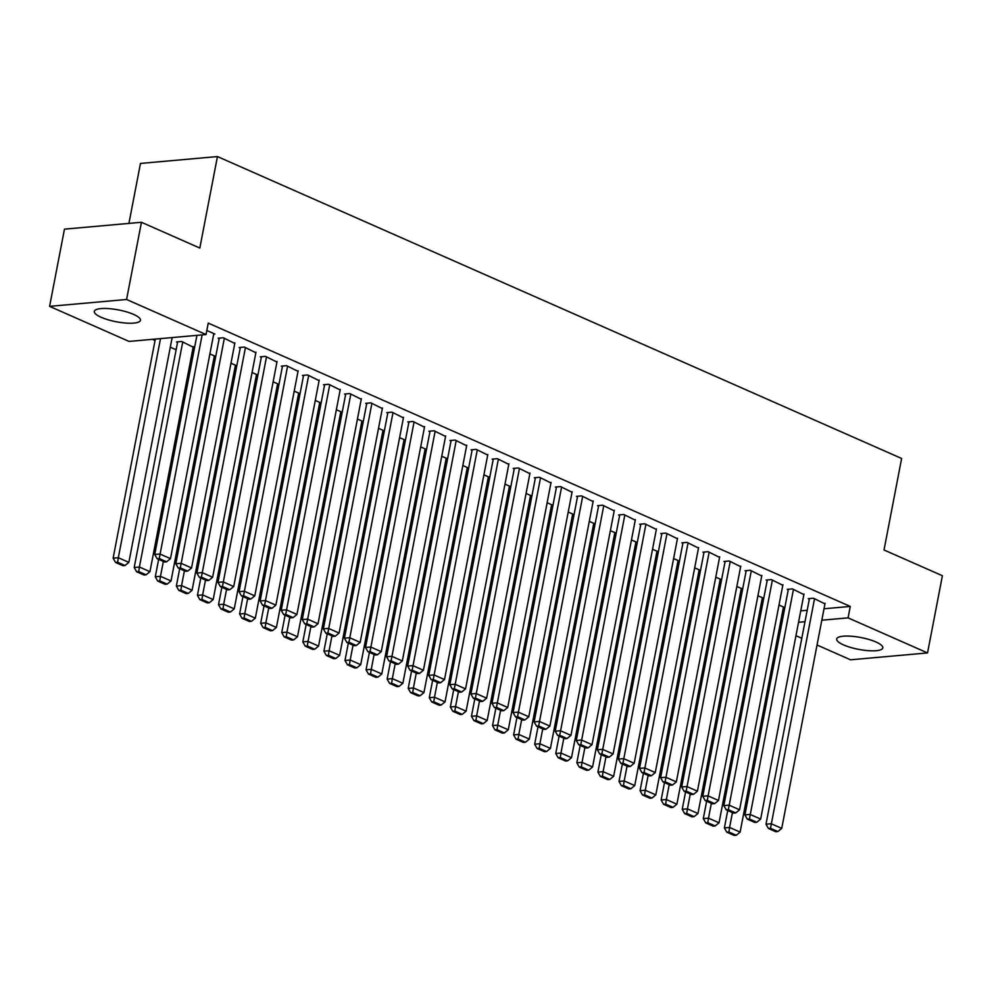 <?xml version="1.0" encoding="UTF-8"?>
<svg xmlns="http://www.w3.org/2000/svg" width="992" height="992" viewBox="0 0 992 992"><rect width="100%" height="100%" fill="white"/><g stroke="black" fill="none" stroke-linecap="round" stroke-linejoin="round"><path stroke-width="1.49" d="M133.61 314.402A23.498 6.026 10.9 0 1 140.455 320.292A23.498 6.026 10.9 0 1 125.773 323.057A23.498 6.026 10.9 0 1 101.159 317.291A23.498 6.026 10.9 0 1 94.314 311.401A23.498 6.026 10.9 0 1 109.008 308.636A23.498 6.026 10.9 0 1 133.61 314.402M875.973 641.998A23.498 6.026 10.9 0 1 882.818 647.888A23.498 6.026 10.9 0 1 868.124 650.653A23.498 6.026 10.9 0 1 843.522 644.887A23.498 6.026 10.9 0 1 836.678 638.997A23.498 6.026 10.9 0 1 851.359 636.232A23.498 6.026 10.9 0 1 875.973 641.998M152.458 339.326L155.05 340.479M170.302 347.2L176.13 349.779M191.369 356.512L192.733 357.108M212.449 365.812L213.813 366.408M233.529 375.112L234.893 375.708M254.609 384.412L255.973 385.008M275.689 393.712L277.053 394.32M296.769 403.012L298.133 403.62M317.837 412.312L319.201 412.92M338.917 421.612L340.281 422.22M359.997 430.912L361.361 431.52M381.077 440.225L382.441 440.82M402.157 449.525L403.521 450.12M423.224 458.825L424.588 459.42M444.304 468.125L445.668 468.72M465.384 477.425L466.748 478.032M486.464 486.725L487.828 487.332M507.544 496.025L508.908 496.632M528.624 505.325L529.988 505.932M549.692 514.625L551.056 515.232M570.772 523.937L572.136 524.532M591.852 533.237L593.216 533.832M612.932 542.537L614.296 543.132M634.012 551.837L635.376 552.432M655.08 561.137L656.444 561.745M676.16 570.437L677.524 571.045M697.24 579.737L698.604 580.345M718.32 589.037L719.684 589.645M739.4 598.337L740.764 598.945M760.48 607.65L761.844 608.245M129.059 341.422L49.6 306.354L126.579 299.485L206.038 334.552L129.059 341.422M126.579 299.485L141.447 222.282L64.468 229.152L49.6 306.354M128.923 223.398L140.467 163.432L217.446 156.562L901.629 458.478L884.021 549.977L942.4 575.732L927.532 652.934L850.553 659.804L817.036 645.011M801.796 638.29L795.968 635.711M780.716 628.99L779.352 628.382M193.18 347.163L181.697 341.471L176.489 341.942L177.543 342.401M234.782 343.443L223.299 337.764L218.104 338.222L219.158 338.694M235.327 365.763L236.493 365.651L230.975 363.221M276.942 362.043L265.459 356.364L260.251 356.822L261.305 357.294M277.487 384.363L278.653 384.264L273.135 381.821M319.102 380.643L307.619 374.964L302.411 375.422L303.465 375.894M319.647 402.963L320.8 402.864L315.282 400.421M361.249 399.255L349.767 393.564L344.571 394.035L345.625 394.494M361.795 421.563L362.96 421.464L357.442 419.033M403.409 417.855L391.927 412.164L386.719 412.635L387.773 413.094M403.955 440.175L405.12 440.064L399.602 437.633M445.569 436.455L434.074 430.776L428.879 431.235L429.933 431.706M446.102 458.775L447.268 458.664L441.75 456.233M487.717 455.055L476.234 449.376L471.039 449.835L472.093 450.306M488.262 477.375L489.428 477.276L483.91 474.833M529.877 473.668L518.394 467.976L513.186 468.447L514.24 468.906M530.422 495.975L531.588 495.876L526.07 493.446M572.024 492.268L560.542 486.576L555.346 487.047L556.4 487.506M572.57 514.588L573.736 514.476L568.218 512.046M614.184 510.868L602.702 505.188L597.506 505.647L598.56 506.118M614.73 533.188L615.896 533.076L610.378 530.646M656.344 529.468L644.862 523.788L639.654 524.247L640.708 524.718M656.89 551.788L658.043 551.688L652.538 549.246M698.492 548.068L687.01 542.388L681.814 542.847L682.868 543.318M699.038 570.388L700.203 570.288L694.685 567.846M740.652 566.68L729.17 560.988L723.962 561.46L725.016 561.918M741.198 588.988L742.363 588.888L736.845 586.458M782.812 585.28L771.33 579.588L766.122 580.06L767.176 580.518M783.358 607.6L784.511 607.488L778.993 605.058M824.96 603.88L813.477 598.201L808.282 598.66L809.336 599.131M782.415 612.486L783.916 612.349M800.755 610.849L807.19 610.278M824.017 608.778L850.268 606.434L208.246 323.107L206.038 334.552M803.88 594.58L792.397 588.901L787.202 589.36L788.256 589.831M762.278 598.288L763.443 598.188L757.925 595.758M761.732 575.98L750.25 570.288L745.042 570.76L746.096 571.218M720.118 579.688L721.283 579.588L715.765 577.158M719.572 557.38L708.09 551.688L702.894 552.16L703.948 552.618M677.958 561.088L679.123 560.988L673.605 558.546M677.424 538.768L665.93 533.088L660.734 533.547L661.788 534.018M635.81 542.488L636.976 542.376L631.458 539.946M635.264 520.168L623.782 514.488L618.574 514.947L619.628 515.418M593.65 523.888L594.816 523.776L589.298 521.346M593.104 501.568L581.622 495.876L576.426 496.347L577.48 496.806M551.502 505.275L552.656 505.176L547.138 502.746M550.957 482.968L539.474 477.276L534.266 477.747L535.32 478.206M509.342 486.675L510.508 486.576L504.99 484.133M508.797 464.355L497.314 458.676L492.106 459.135L493.16 459.606M467.182 468.075L468.348 467.976L462.83 465.533M466.637 445.755L455.154 440.076L449.959 440.535L451.013 441.006M425.035 449.475L426.188 449.364L420.682 446.933M424.489 427.155L413.007 421.476L407.799 421.935L408.853 422.406M382.875 430.875L384.04 430.764L378.522 428.333M382.329 408.555L370.847 402.864L365.651 403.335L366.705 403.794M340.715 412.263L341.88 412.164L336.362 409.733M340.169 389.955L328.687 384.264L323.491 384.735L324.545 385.194M298.567 393.663L299.733 393.564L294.215 391.121M298.022 371.343L286.539 365.664L281.331 366.122L282.385 366.594M256.407 375.063L257.573 374.951L252.055 372.521M255.862 352.743L244.379 347.064L239.184 347.522L240.238 347.994M214.247 356.463L215.413 356.351L209.895 353.921M213.702 334.143L214.867 334.044L206.82 330.485M172.1 337.85L172.732 337.516M850.268 606.434L848.073 617.867L927.532 652.934M141.447 222.282L199.826 248.05L217.446 156.562M780.208 623.918L781.708 623.794M798.548 622.282L804.983 621.711M821.822 620.211L848.073 617.867M825.071 603.31L781.733 828.382L771.193 823.732L765.985 824.203L768.416 828.469L775.794 831.73L777.877 831.544L770.499 828.295L768.416 828.469M809.447 598.56L765.985 824.203M814.531 598.66L770.499 828.295M777.877 831.544L781.733 828.382M727.731 810.526L724.383 827.911L729.579 827.452L732.443 812.597M783.457 607.03L740.119 832.102L736.262 835.264L728.884 832.003L726.801 832.189L734.179 835.438L736.262 835.264M728.884 832.003L729.579 827.452L740.119 832.102M726.801 832.189L724.383 827.911M803.991 594.01L760.653 819.082L750.113 814.432L744.918 814.903L747.336 819.169L754.714 822.43L756.797 822.244L749.419 818.983L747.336 819.169M788.367 589.26L744.918 814.903M793.451 589.36L749.419 818.983M756.797 822.244L760.653 819.082M782.911 584.71L739.573 809.782L729.033 805.132L723.838 805.591L726.256 809.869L733.634 813.13L735.717 812.944L728.339 809.683L726.256 809.869M767.287 579.96L723.838 805.591M772.384 580.06L728.339 809.683M735.717 812.944L739.573 809.782M706.651 801.214L703.303 818.611L708.499 818.152L711.363 803.297M762.389 597.73L719.039 822.802L715.182 825.952L707.804 822.703L705.721 822.889L713.099 826.138L715.182 825.952M707.804 822.703L708.499 818.152L719.039 822.802M705.721 822.889L703.303 818.611M685.571 791.914L682.223 809.311L687.431 808.852L690.283 793.997M741.309 588.43L697.959 813.502L694.102 816.652L686.724 813.403L684.654 813.589L692.032 816.838L694.102 816.652M686.724 813.403L687.431 808.852L697.959 813.502M684.654 813.589L682.223 809.311M761.844 575.41L718.493 800.482L707.953 795.832L702.758 796.291L705.188 800.569L712.554 803.83L714.637 803.644L707.259 800.383L705.188 800.569M746.207 570.648L702.758 796.291M751.304 570.76L707.259 800.383M714.637 803.644L718.493 800.482M740.764 566.11L697.413 791.182L686.886 786.532L681.678 786.991L684.108 791.269L691.486 794.53L693.557 794.344L686.179 791.083L684.108 791.269M725.127 561.348L681.678 786.991M730.224 561.46L686.179 791.083M693.557 794.344L697.413 791.182M664.491 782.614L661.143 800.011L666.351 799.54L669.203 784.697M720.229 579.117L676.891 804.19L673.035 807.352L665.657 804.103L663.574 804.289L670.952 807.538L673.035 807.352M665.657 804.103L666.351 799.54L676.891 804.19M663.574 804.289L661.143 800.011M643.424 773.314L640.063 790.711L645.271 790.24L648.123 775.397M699.149 569.817L655.811 794.89L651.955 798.052L644.577 794.803L642.494 794.989L649.872 798.238L651.955 798.052M644.577 794.803L645.271 790.24L655.811 794.89M642.494 794.989L640.063 790.711M719.684 556.81L676.346 781.882L665.806 777.232L660.598 777.691L663.028 781.969L670.406 785.218L672.489 785.032L665.111 781.783L663.028 781.969M704.047 552.048L660.598 777.691M709.144 552.16L665.111 781.783M672.489 785.032L676.346 781.882M622.344 764.014L618.996 781.411L624.191 780.94L627.056 766.097M678.069 560.517L634.731 785.59L630.875 788.752L623.497 785.49L621.414 785.676L628.792 788.938L630.875 788.752M623.497 785.49L624.191 780.94L634.731 785.59M621.414 785.676L618.996 781.411M698.604 547.51L655.266 772.582L644.726 767.932L639.518 768.391L641.948 772.669L649.326 775.918L651.409 775.732L644.031 772.483L641.948 772.669M682.98 542.748L639.518 768.391M688.064 542.86L644.031 772.483M651.409 775.732L655.266 772.582M601.264 754.714L597.916 772.111L603.111 771.64L605.976 756.797M656.989 551.217L613.651 776.29L609.795 779.452L602.417 776.19L600.334 776.376L607.712 779.638L609.795 779.452M602.417 776.19L603.111 771.64L613.651 776.29M600.334 776.376L597.916 772.111M677.524 538.197L634.186 763.282L623.646 758.62L618.45 759.091L620.868 763.369L628.246 766.618L630.329 766.432L622.951 763.183L620.868 763.369M661.9 533.448L618.45 759.091M666.984 533.547L622.951 763.183M630.329 766.432L634.186 763.282M656.456 528.897L613.106 753.97L602.566 749.32L597.37 749.791L599.788 754.069L607.166 757.318L609.249 757.132L601.871 753.883L599.788 754.069M640.82 524.148L597.37 749.791M645.916 524.247L601.871 753.883M609.249 757.132L613.106 753.97M635.376 519.597L592.026 744.67L581.486 740.02L576.29 740.491L578.72 744.756L586.098 748.018L588.169 747.832L580.791 744.583L578.72 744.756M619.74 514.848L576.29 740.491M624.836 514.947L580.791 744.583M588.169 747.832L592.026 744.67M614.296 510.297L570.958 735.37L560.418 730.72L555.21 731.191L557.64 735.456L565.018 738.718L567.089 738.532L559.724 735.27L557.64 735.456M598.66 505.548L555.21 731.191M603.756 505.647L559.724 735.27M567.089 738.532L570.958 735.37M593.216 500.997L549.878 726.07L539.338 721.42L534.13 721.878L536.56 726.156L543.938 729.418L546.022 729.232L538.644 725.97L536.56 726.156M577.592 496.248L534.13 721.878M582.676 496.347L538.644 725.97M546.022 729.232L549.878 726.07M572.136 491.697L528.798 716.77L518.258 712.12L513.062 712.578L515.48 716.856L522.858 720.118L524.942 719.932L517.564 716.67L515.48 716.856M556.512 486.936L513.062 712.578M561.596 487.047L517.564 716.67M524.942 719.932L528.798 716.77M551.056 482.397L507.718 707.47L497.178 702.82L491.982 703.278L494.4 707.556L501.778 710.818L503.862 710.632L496.484 707.37L494.4 707.556M535.432 477.636L491.982 703.278M540.528 477.747L496.484 707.37M503.862 710.632L507.718 707.47M529.988 473.097L486.638 698.17L476.098 693.52L470.902 693.978L473.333 698.256L480.698 701.505L482.782 701.319L475.404 698.07L473.333 698.256M514.352 468.336L470.902 693.978M519.448 468.447L475.404 698.07M482.782 701.319L486.638 698.17M508.908 463.797L465.558 688.87L455.03 684.22L449.822 684.678L452.253 688.956L459.631 692.205L461.702 692.019L454.324 688.77L452.253 688.956M493.272 459.036L449.822 684.678M498.368 459.147L454.324 688.77M461.702 692.019L465.558 688.87M487.828 454.485L444.49 679.57L433.95 674.907L428.742 675.378L431.173 679.656L438.551 682.905L440.634 682.719L433.256 679.47L431.173 679.656M472.192 449.736L428.742 675.378M477.288 449.835L433.256 679.47M440.634 682.719L444.49 679.57M466.748 445.185L423.41 670.257L412.87 665.607L407.662 666.078L410.093 670.356L417.471 673.605L419.554 673.419L412.176 670.17L410.093 670.356M451.124 440.436L407.662 666.078M456.208 440.535L412.176 670.17M419.554 673.419L423.41 670.257M445.668 435.885L402.33 660.957L391.79 656.307L386.595 656.778L389.013 661.044L396.391 664.305L398.474 664.119L391.096 660.87L389.013 661.044M430.044 431.136L386.595 656.778M435.128 431.235L391.096 660.87M398.474 664.119L402.33 660.957M424.601 426.585L381.25 651.657L370.71 647.007L365.515 647.478L367.933 651.744L375.311 655.005L377.394 654.819L370.016 651.558L367.933 651.744M408.964 421.836L365.515 647.478M414.061 421.935L370.016 651.558M377.394 654.819L381.25 651.657M403.521 417.285L360.17 642.357L349.63 637.707L344.435 638.166L346.865 642.444L354.243 645.705L356.314 645.519L348.936 642.258L346.865 642.444M387.884 412.536L344.435 638.166M392.981 412.635L348.936 642.258M356.314 645.519L360.17 642.357M382.441 407.985L339.103 633.057L328.563 628.407L323.355 628.866L325.785 633.144L333.163 636.405L335.234 636.219L327.868 632.958L325.785 633.144M366.804 403.223L323.355 628.866M371.901 403.335L327.868 632.958M335.234 636.219L339.103 633.057M361.361 398.685L318.023 623.757L307.483 619.107L302.275 619.566L304.705 623.844L312.083 627.105L314.166 626.919L306.788 623.658L304.705 623.844M345.737 393.923L302.275 619.566M350.821 394.035L306.788 623.658M314.166 626.919L318.023 623.757M340.281 389.385L296.943 614.457L286.403 609.807L281.207 610.266L283.625 614.544L291.003 617.793L293.086 617.619L285.708 614.358L283.625 614.544M324.657 384.623L281.207 610.266M329.741 384.735L285.708 614.358M293.086 617.619L296.943 614.457M319.201 380.085L275.863 605.157L265.323 600.507L260.127 600.966L262.545 605.244L269.923 608.493L272.006 608.307L264.628 605.058L262.545 605.244M303.577 375.323L260.127 600.966M308.673 375.435L264.628 605.058M272.006 608.307L275.863 605.157M298.133 370.772L254.783 595.857L244.243 591.207L239.047 591.666L241.465 595.944L248.843 599.193L250.926 599.007L243.548 595.758L241.465 595.944M282.497 366.023L239.047 591.666M287.593 366.122L243.548 595.758M250.926 599.007L254.783 595.857M277.053 361.472L233.703 586.545L223.175 581.895L217.967 582.366L220.398 586.644L227.776 589.893L229.846 589.707L222.468 586.458L220.398 586.644M261.417 356.723L217.967 582.366M266.513 356.822L222.468 586.458M229.846 589.707L233.703 586.545M255.973 352.172L212.635 577.245L202.095 572.595L196.887 573.066L199.318 577.332L206.696 580.593L208.779 580.407L201.401 577.158L199.318 577.332M240.337 347.423L196.887 573.066M245.433 347.522L201.401 577.158M208.779 580.407L212.635 577.245M580.184 745.414L576.836 762.798L582.031 762.34L584.896 747.484M635.922 541.917L592.571 766.99L588.715 770.152L581.337 766.89L579.266 767.076L586.632 770.338L588.715 770.152M581.337 766.89L582.031 762.34L592.571 766.99M579.266 767.076L576.836 762.798M559.104 736.114L555.756 753.498L560.964 753.04L563.816 738.184M614.842 532.617L571.504 757.69L567.635 760.852L560.269 757.59L558.186 757.776L565.564 761.038L567.635 760.852M560.269 757.59L560.964 753.04L571.504 757.69M558.186 757.776L555.756 753.498M538.024 726.814L534.676 744.198L539.884 743.74L542.736 728.884M593.762 523.317L550.424 748.39L546.567 751.552L539.189 748.29L537.106 748.476L544.484 751.725L546.567 751.552M539.189 748.29L539.884 743.74L550.424 748.39M537.106 748.476L534.676 744.198M516.956 717.501L513.596 734.898L518.804 734.44L521.668 719.584M572.682 514.017L529.344 739.09L525.487 742.239L518.109 738.99L516.026 739.176L523.404 742.425L525.487 742.239M518.109 738.99L518.804 734.44L529.344 739.09M516.026 739.176L513.596 734.898M495.876 708.201L492.528 725.598L497.724 725.14L500.588 710.284M551.602 504.717L508.264 729.79L504.407 732.939L497.029 729.69L494.946 729.876L502.324 733.125L504.407 732.939M497.029 729.69L497.724 725.14L508.264 729.79M494.946 729.876L492.528 725.598M474.796 698.901L471.448 716.298L476.644 715.827L479.508 700.984M530.534 495.405L487.184 720.477L483.327 723.639L475.949 720.39L473.866 720.576L481.244 723.825L483.327 723.639M475.949 720.39L476.644 715.827L487.184 720.477M473.866 720.576L471.448 716.298M453.716 689.601L450.368 706.998L455.564 706.527L458.428 691.684M509.454 486.105L466.104 711.177L462.247 714.339L454.869 711.09L452.798 711.276L460.176 714.525L462.247 714.339M454.869 711.09L455.564 706.527L466.104 711.177M452.798 711.276L450.368 706.998M432.636 680.301L429.288 697.698L434.496 697.227L437.348 682.384M488.374 476.805L445.036 701.877L441.18 705.039L433.802 701.778L431.718 701.964L439.096 705.225L441.18 705.039M433.802 701.778L434.496 697.227L445.036 701.877M431.718 701.964L429.288 697.698M411.568 671.001L408.208 688.398L413.416 687.927L416.268 673.084M467.294 467.505L423.956 692.577L420.1 695.739L412.722 692.478L410.638 692.664L418.016 695.925L420.1 695.739M412.722 692.478L413.416 687.927L423.956 692.577M410.638 692.664L408.208 688.398M390.488 661.701L387.14 679.086L392.336 678.627L395.2 663.772M446.214 458.205L402.876 683.277L399.02 686.439L391.642 683.178L389.558 683.364L396.936 686.625L399.02 686.439M391.642 683.178L392.336 678.627L402.876 683.277M389.558 683.364L387.14 679.086M369.408 652.401L366.06 669.786L371.256 669.327L374.12 654.472M425.134 448.905L381.796 673.977L377.94 677.139L370.562 673.878L368.478 674.064L375.856 677.325L377.94 677.139M370.562 673.878L371.256 669.327L381.796 673.977M368.478 674.064L366.06 669.786M348.328 643.101L344.98 660.486L350.176 660.027L353.04 645.172M404.066 439.605L360.716 664.677L356.86 667.839L349.482 664.578L347.411 664.764L354.776 668.025L356.86 667.839M349.482 664.578L350.176 660.027L360.716 664.677M347.411 664.764L344.98 660.486M327.248 633.789L323.9 651.186L329.108 650.727L331.96 635.872M382.986 430.305L339.636 655.377L335.78 658.527L328.414 655.278L326.331 655.464L333.709 658.713L335.78 658.527M328.414 655.278L329.108 650.727L339.636 655.377M326.331 655.464L323.9 651.186M306.168 624.489L302.82 641.886L308.028 641.427L310.88 626.572M361.906 421.005L318.568 646.077L314.712 649.227L307.334 645.978L305.251 646.164L312.629 649.413L314.712 649.227M307.334 645.978L308.028 641.427L318.568 646.077M305.251 646.164L302.82 641.886M285.101 615.189L281.74 632.586L286.948 632.115L289.813 617.272M340.826 411.692L297.488 636.765L293.632 639.927L286.254 636.678L284.171 636.864L291.549 640.113L293.632 639.927M286.254 636.678L286.948 632.115L297.488 636.765M284.171 636.864L281.74 632.586M264.021 605.889L260.673 623.286L265.868 622.815L268.733 607.972M319.746 402.392L276.408 627.465L272.552 630.627L265.174 627.378L263.091 627.564L270.469 630.813L272.552 630.627M265.174 627.378L265.868 622.815L276.408 627.465M263.091 627.564L260.673 623.286M242.941 596.589L239.593 613.986L244.788 613.515L247.653 598.672M298.679 393.092L255.328 618.165L251.472 621.327L244.094 618.066L242.011 618.252L249.389 621.513L251.472 621.327M244.094 618.066L244.788 613.515L255.328 618.165M242.011 618.252L239.593 613.986M221.861 587.289L218.513 604.686L223.708 604.215L226.573 589.372M277.599 383.792L234.248 608.865L230.392 612.027L223.014 608.766L220.943 608.952L228.321 612.213L230.392 612.027M223.014 608.766L223.708 604.215L234.248 608.865M220.943 608.952L218.513 604.686M200.781 577.989L197.433 595.374L202.641 594.915L205.493 580.06M256.519 374.492L213.181 599.565L209.324 602.727L201.946 599.466L199.863 599.652L207.241 602.913L209.324 602.727M201.946 599.466L202.641 594.915L213.181 599.565M199.863 599.652L197.433 595.374M179.701 568.689L176.353 586.074L181.561 585.615L184.413 570.76M235.439 365.192L192.101 590.265L188.244 593.427L180.866 590.166L178.783 590.352L186.161 593.613L188.244 593.427M180.866 590.166L181.561 585.615L192.101 590.265M178.783 590.352L176.353 586.074M158.633 559.389L155.285 576.774L160.481 576.315L163.345 561.46M214.359 355.892L171.021 580.965L167.164 584.127L159.786 580.866L157.703 581.052L165.081 584.313L167.164 584.127M159.786 580.866L160.481 576.315L171.021 580.965M157.703 581.052L155.285 576.774M234.893 342.872L191.555 567.945L181.015 563.295L175.807 563.766L178.238 568.032L185.616 571.293L187.699 571.107L180.321 567.846L178.238 568.032M219.269 338.123L175.807 563.766M224.353 338.222L180.321 567.846M187.699 571.107L191.555 567.945M177.655 341.831L134.205 567.474L139.401 567.015L182.751 341.942M193.279 346.592L149.941 571.665L146.084 574.814L138.706 571.566L136.623 571.752L144.001 575L146.084 574.814M138.706 571.566L139.401 567.015L149.941 571.665M136.623 571.752L134.205 567.474M213.813 333.572L170.475 558.645L159.935 553.995L154.74 554.454L157.158 558.732L164.536 561.993L166.619 561.807L159.241 558.546L157.158 558.732M196.924 335.358L154.74 554.454M202.132 334.899L159.241 558.546M166.619 561.807L170.475 558.645M155.31 339.078L113.125 558.174L118.321 557.715L160.518 338.607M172.149 337.578L128.861 562.365L125.004 565.514L117.626 562.266L115.556 562.452L122.921 565.7L125.004 565.514M117.626 562.266L118.321 557.715L128.861 562.365M115.556 562.452L113.125 558.174"/></g></svg>
